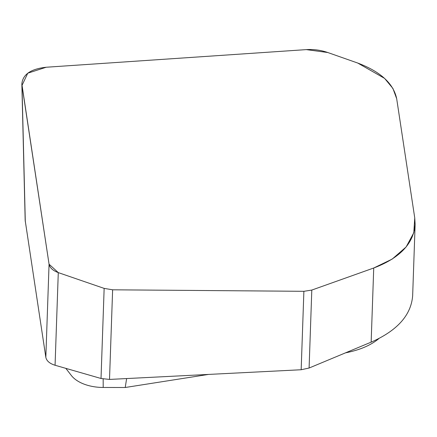 <?xml version="1.0" encoding="UTF-8"?>
<svg xmlns="http://www.w3.org/2000/svg" width="437" height="437" viewBox="0 0 437 437"><rect width="100%" height="100%" fill="white"/><g stroke="black" fill="none" stroke-linecap="round" stroke-linejoin="round"><path stroke-width="0.66" d="M373.728 268.007C399.817 258.098 413.621 243.562 415.128 224.394L414.751 217.948L396.681 98.702C393.464 83.527 380.496 71.646 357.766 63.059L327.772 52.516C320.845 50.135 313.7 49.168 306.337 49.616L46.191 67.243C30.781 68.926 22.669 74.514 21.85 84.002L49.064 264.199C49.818 267.815 52.893 270.623 58.285 272.612L104.148 288.387L112.626 289.807L303.884 291.31L311.799 290.07L309.096 368.03L371.15 342.149L373.728 268.007L311.799 290.07M112.626 289.807L109.512 379.425L301.164 369.746L303.884 291.31M109.512 379.425L101.018 378.486L55.067 365.256C49.665 363.562 46.584 360.913 45.83 357.302L25.171 220.346L21.85 84.002M309.096 368.03L301.164 369.746M415.128 224.394L412.654 295.718C411.135 315.148 397.299 330.623 371.15 342.149M208.525 374.422L125.222 387.499L126.632 378.557M125.222 387.499L103.203 387.461A35.009 20.211 180 0 1 71.362 375.498L65.829 368.353M378.928 338.538C370.947 345.274 359.798 350.042 345.487 352.85M58.285 272.612L49.064 264.199L21.981 85.472L27.766 73.192L46.191 67.243L306.337 49.616L327.772 52.516L357.766 63.059L384.598 78.392L392.918 88.449L396.681 98.702L414.751 217.948L413.795 232.741L406.126 246.965L392.197 259.092L373.728 268.007L311.799 290.07L303.884 291.31L112.626 289.807L104.148 288.387L58.285 272.612L55.067 365.256M21.981 85.472L25.302 221.827M45.83 357.302L49.064 264.199M103.203 387.461L103.17 378.999M101.018 378.486L104.148 288.387"/></g></svg>
